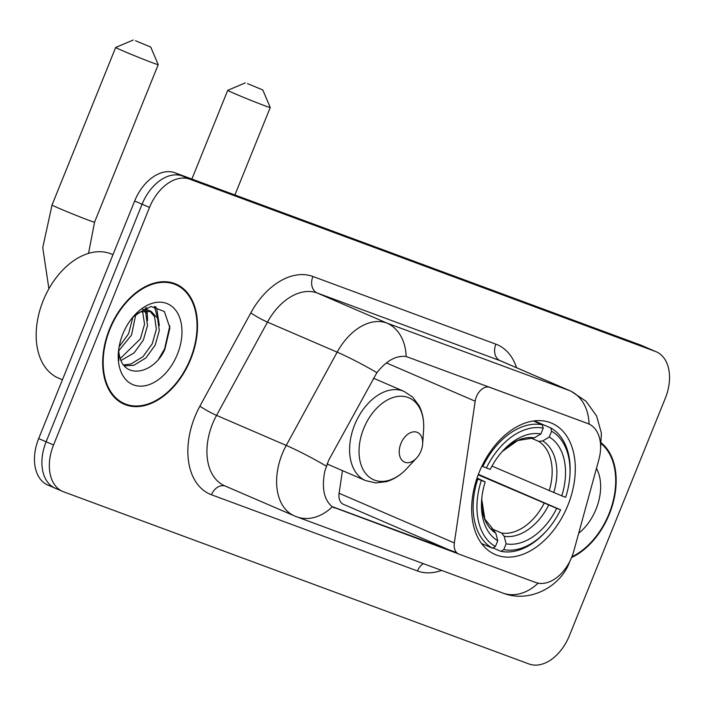 <?xml version="1.0" encoding="UTF-8"?>
<svg xmlns="http://www.w3.org/2000/svg" width="704" height="704" viewBox="0 0 704 704"><rect width="100%" height="100%" fill="white"/><g stroke="black" fill="none" stroke-linecap="round" stroke-linejoin="round"><path stroke-width="1.06" d="M587.849 423.588A36.423 24.086 113.3 0 1 588.632 423.896A36.423 24.086 113.3 0 1 598.84 459.721L573.813 551.065A36.423 24.086 113.3 0 1 571.789 557.049A36.423 24.086 113.3 0 1 535.542 582.446L458.876 554.083A13.49 8.923 -66.7 0 1 458.586 553.969A13.49 8.923 -66.7 0 1 454.335 542.951L475.174 401.192A13.49 8.923 -66.7 0 1 476.397 396.73A13.49 8.923 -66.7 0 1 489.817 387.323L587.726 423.509M567.864 505.296A71.491 47.282 113.3 0 0 551.795 423.227A71.491 47.282 113.3 0 0 479.107 472.463A71.491 47.282 113.3 0 0 495.185 554.532A71.491 47.282 113.3 0 0 567.864 505.296M342.443 470.598L339.108 493.275A13.49 8.923 113.3 0 0 343.367 504.293A13.49 8.923 113.3 0 0 343.658 504.407M571.604 557.506A65.428 43.27 113.3 0 0 609.374 514.052A65.428 43.27 113.3 0 0 601.524 443.124M190.714 359.181A65.428 43.27 113.3 0 0 176 284.082A65.428 43.27 113.3 0 0 109.49 329.138A65.428 43.27 113.3 0 0 124.194 404.237A65.428 43.27 113.3 0 0 190.714 359.181M173.994 283.95A65.428 43.27 113.3 0 0 172.172 282.744M458.154 553.766L332.306 506.792C324.078 500.051 321.561 488.25 324.764 471.381L328.654 460.293L376.895 372.654C386.496 360.633 396.255 355.247 406.155 356.506L586.934 423.192M656.225 351.762A40.471 26.761 113.3 0 0 655.354 351.419L189.798 179.194A40.471 26.761 113.3 0 0 149.521 207.416L53.548 444.972A40.471 26.761 113.3 0 0 62.638 491.427A40.471 26.761 113.3 0 0 63.51 491.779L529.065 663.995A40.471 26.761 113.3 0 0 569.342 635.774L665.324 398.218A40.471 26.761 113.3 0 0 656.225 351.762L648.789 348.559A40.471 26.761 113.3 0 0 647.926 348.207L182.362 175.991A40.471 26.761 113.3 0 0 142.094 204.213L46.112 441.769A40.471 26.761 113.3 0 0 55.211 488.224A40.471 26.761 113.3 0 0 56.074 488.576M333.837 507.681L334.576 508.024M456.667 552.649L331.883 506.493M120.595 402.371A65.428 43.27 113.3 0 0 122.725 402.873M641.362 345.356A40.471 26.761 113.3 0 0 640.49 345.004L174.935 172.788A40.471 26.761 113.3 0 0 134.658 201.01L38.676 438.566A40.471 26.761 113.3 0 0 47.775 485.021L55.211 488.224A40.471 26.761 113.3 0 1 46.112 441.769L142.094 204.213A40.471 26.761 113.3 0 1 182.362 175.991L647.926 348.207A40.471 26.761 113.3 0 1 648.789 348.559L641.362 345.356M571.912 556.741A64.75 42.821 113.3 0 0 608.96 513.902A64.75 42.821 113.3 0 0 601.462 443.925M578.679 533.298A43.974 29.084 113.3 0 0 596.068 509.133A43.974 29.084 113.3 0 0 596.464 468.389M109.912 329.296A64.75 42.821 113.3 0 0 124.467 403.621A64.75 42.821 113.3 0 0 190.291 359.031A64.75 42.821 113.3 0 0 175.736 284.698A64.75 42.821 113.3 0 0 109.912 329.296M112.966 254.698L111.76 254.179A67.452 44.607 113.3 0 0 43.19 300.634A67.452 44.607 113.3 0 0 58.353 378.057L62.418 379.808M135.722 314.846L131.551 335.007L118.765 350.742M132.871 317.284L128.603 333.731L119.126 346.738M144.496 310.728L145.746 312.972L147.514 325.45L143.352 340.094L134.13 352.862L121.035 360.501M142.551 311.186L144.558 324.183L140.404 338.818L120.278 358.547M132.422 317.662L133.637 316.633A30.483 20.161 113.3 0 0 132.326 317.768M133.637 316.633L140.589 311.907L151.184 311.432L157.546 318.058L159.315 330.537L155.153 345.18L145.93 357.949L133.839 365.306L124.467 365.904M142.402 309.338L148.236 310.156L151.184 311.432M149.662 310.904L154.598 316.782L156.358 329.27L152.205 343.913L142.982 356.673L130.891 364.03L123.64 364.918M118.712 349.351A30.483 20.161 113.3 0 0 119.786 356.919C124.995 379.799 154.334 373.49 164.886 349.228L169.919 327.897L164.366 311.511L151.07 306.469L135.282 314.565M177.399 354.262A43.974 29.084 113.3 0 0 173.105 307.428A43.974 29.084 113.3 0 0 134.772 314.952A43.974 29.084 113.3 0 0 122.804 334.066A43.974 29.084 113.3 0 0 118.342 353.065A43.974 29.084 113.3 0 0 140.237 386.153A43.974 29.084 113.3 0 0 177.399 354.262M118.422 352.026L118.844 360.492L118.457 351.586M169.822 325.741L164.595 348.902L158.734 358.89M154.387 306.425L157.951 319.009M145.253 307.974L145.57 309.399M145.781 310.57L146.15 313.914M155.566 306.574L156.798 308.818L159.368 325.591M146.432 307.534L146.978 309.707M147.136 310.543L147.567 320.496M135.81 314.767L135.766 315.41M247.526 83.626L262.786 89.954L247.526 83.626M262.786 89.954L270.248 107.501A22.933 0.598 -158 0 1 270.248 107.518A22.933 0.598 -158 0 1 264.783 105.741A22.933 0.598 -158 0 1 241.252 96.413A22.933 0.598 -158 0 1 227.718 90.341A22.933 0.598 -158 0 1 227.735 90.332L245.282 82.887M534.389 420.878L550.748 427.926L551.584 431.244A64.214 42.46 113.3 0 1 569.862 475.878A64.214 42.46 113.3 0 1 565.655 497.297L561.774 495.862A58.01 38.359 113.3 0 0 549.252 437.034L542.731 440.933L538.692 441.364L532.198 438.557M491.99 466.083L561.774 495.862M478.368 474.346L560.604 509.793A64.214 42.46 113.3 0 1 545.864 531.529L544.949 532.523A66.906 44.246 113.3 0 1 500.887 551.329L493.011 547.932M477.787 479.046A66.906 44.246 113.3 0 0 492.518 548.231L495.387 546.515A64.214 42.46 113.3 0 1 481.325 480.471L476.837 478.641M481.527 543.497L492.518 548.231M481.906 466.145L486.376 467.966A64.214 42.46 113.3 0 1 543.215 428.146L542.37 424.829A66.906 44.246 113.3 0 0 482.838 466.541M542.37 424.829L533.474 421.001M569.862 475.878L569.958 474.531A66.906 44.246 113.3 0 0 550.748 427.926M481.325 480.471L485.206 481.906A58.01 38.359 113.3 0 0 481.598 500.632A58.01 38.359 113.3 0 0 497.728 540.734L495.387 546.515M543.215 428.146L540.874 433.937A58.01 38.359 113.3 0 0 503.272 450.358A58.01 38.359 113.3 0 0 490.257 469.401L486.376 467.966M549.252 437.034L551.584 431.244M497.728 540.734L495.818 533.201L493.284 529.936M477.022 478.069L485.206 481.906M534.354 437.835A51.885 34.311 113.3 0 0 502.207 451.528L517.704 440.546L534.354 437.835L540.874 433.937M500.887 551.329L503.765 549.613A64.214 42.46 113.3 0 0 545.864 531.529M503.765 549.613L506.097 543.831A58.01 38.359 113.3 0 0 556.723 508.358L560.604 509.793M491.832 528.801L501.653 533.034L504.196 536.298L506.097 543.831M556.723 508.358L478.192 474.813M135.494 40.744L150.753 47.08L135.494 40.744M48.902 288.763L42.75 247.676L52.034 204.996A22.933 0.598 22 0 0 65.569 211.077A22.933 0.598 22 0 0 89.1 220.405A22.933 0.598 22 0 0 94.565 222.182L158.215 64.645A22.933 0.598 -158 0 1 158.215 64.645A22.933 0.598 -158 0 1 152.75 62.858A22.933 0.598 -158 0 1 129.219 53.53A22.933 0.598 -158 0 1 115.685 47.458A22.933 0.598 -158 0 1 115.702 47.45L133.25 40.005M400.902 443.538A16.192 10.701 113.3 0 0 402.486 460.777A16.192 10.701 113.3 0 0 416.592 458.005A16.192 10.701 113.3 0 0 421.001 450.974A16.192 10.701 113.3 0 0 422.646 443.978A16.192 10.701 113.3 0 0 414.586 431.798A16.192 10.701 113.3 0 0 400.902 443.538M488.91 386.927L489.817 387.323M339.108 493.275L454.335 542.951M386.39 362.912L475.174 401.192M441.602 570.407A67.452 44.607 -66.7 0 1 417.463 570.97L211.482 494.78A13.49 10.111 110.3 0 1 225.166 486.033M211.482 494.78A67.452 44.607 -66.7 0 1 194.876 416.777A67.452 44.607 -66.7 0 1 199.892 406.155L250.818 312.884A67.452 44.607 -66.7 0 1 312.919 276.478L495.871 344.159A67.452 44.607 -66.7 0 1 516.551 367.717M326.198 466.057A47.212 4.928 -151.4 0 0 286.246 445.43L216.559 415.378A53.962 35.684 113.3 0 0 212.538 423.878A53.962 35.684 113.3 0 0 224.673 485.813L294.36 515.865A53.962 35.684 -66.7 0 1 282.225 453.922A53.962 35.684 -66.7 0 1 286.246 445.43L337.163 352.158A53.962 35.684 -66.7 0 1 386.848 323.039L569.8 390.711A47.212 35.394 110.3 0 1 589.107 424.116M332.306 506.792A47.212 35.394 110.3 0 1 296.815 516.842L502.797 593.041A47.212 35.394 -69.7 0 0 538.111 583.158M406.155 356.506A47.212 35.394 -69.7 0 0 386.848 323.039L317.161 292.987A53.962 35.684 113.3 0 0 267.476 322.115L216.559 415.378A13.49 1.408 28.6 0 1 199.892 406.155M376.895 372.654A47.212 4.928 -151.4 0 0 337.163 352.158L267.476 322.115A13.49 1.408 28.6 0 1 250.818 312.884M495.871 344.159A13.49 10.111 110.3 0 0 500.113 360.668L569.8 390.711A53.962 35.684 -66.7 0 1 570.953 391.178L501.266 361.126A53.962 35.684 113.3 0 0 500.113 360.668L317.161 292.987A13.49 10.111 110.3 0 1 312.919 276.478M53.548 444.972L38.676 438.566M655.354 351.419L640.49 345.004M189.798 179.194L174.935 172.788M149.521 207.416L134.658 201.01M417.463 570.97A13.49 10.111 110.3 0 1 423.262 563.622M549.208 490.75A49.914 33.009 113.3 0 0 538.692 441.364M493.794 530.209L484.88 519.121L481.721 499.048A51.885 34.311 113.3 0 0 495.818 533.201M553.731 492.624A51.885 34.311 113.3 0 0 542.731 440.933M504.196 536.298A51.885 34.311 113.3 0 0 548.68 505.129M501.653 533.034A49.914 33.009 113.3 0 0 544.157 503.254M373.463 378.206L404.026 391.38L412.65 397.1L419.118 405.786C422.682 412.817 424.178 420.816 423.597 429.774A44.616 29.506 113.3 0 0 401.377 396.22A44.616 29.506 113.3 0 0 363.678 428.569A44.616 29.506 113.3 0 0 368.034 476.071A44.616 29.506 113.3 0 0 406.921 468.442L416.592 458.005M404.026 391.38A48.567 32.111 113.3 0 0 354.658 424.829A48.567 32.111 113.3 0 0 365.578 480.577L375.654 482.918L386.408 481.65C393.967 479.424 400.805 475.015 406.921 468.442M343.367 504.293L458.586 553.969M502.797 593.041C530.077 603.759 561.088 586.089 569.668 561.748L569.8 561.422M294.36 515.865L296.815 516.842M600.486 450.349L601.392 433.101L596.596 415.985L586.08 401.28L570.953 391.178M62.638 491.427L55.211 488.224M118.774 401.166L124.467 403.621M170.042 282.251L175.736 284.698M191.875 179.054L227.718 90.341M234.907 194.973L270.248 107.518M94.565 222.182L88.537 253.387M52.034 204.996L115.685 47.458M326.955 463.927L365.578 480.577M422.646 443.978L423.597 429.774M150.753 47.08L158.215 64.627"/></g></svg>
